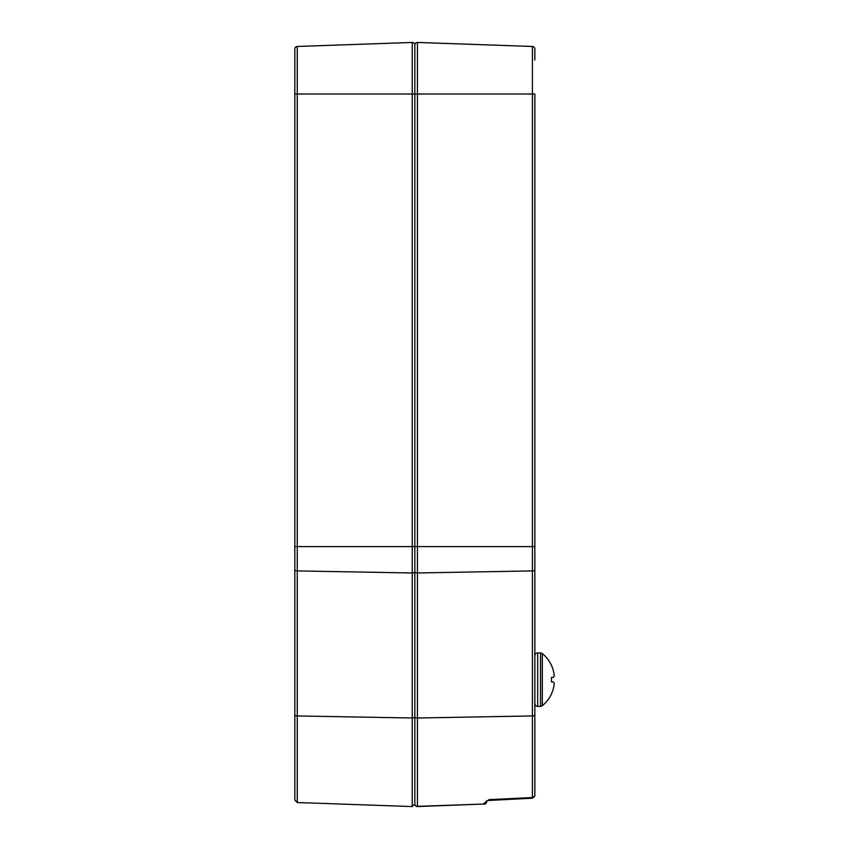 <?xml version="1.0" encoding="UTF-8"?>
<svg xmlns="http://www.w3.org/2000/svg" width="849" height="849" viewBox="0 0 849 849"><rect width="100%" height="100%" fill="white"/><g stroke="black" fill="none" stroke-linecap="round" stroke-linejoin="round"><path stroke-width="1.27" d="M534.838 60.003L534.838 48.987A2.515 2.515 0 0 0 532.408 46.462L417.443 42.45A2.515 2.515 0 0 0 414.832 44.965A2.515 2.515 0 0 0 412.221 42.45L297.256 46.462L297.256 802.538L412.221 806.55L414.832 804.035A2.515 2.324 0 0 0 417.443 806.359L484.185 804.024L484.185 803.122L489.056 799.641L532.408 797.572L532.408 546.597L414.832 546.597L414.832 804.035L414.832 44.965L414.832 574.55M414.832 61.011L414.832 62.518M486.615 801.318L486.615 801.7A2.515 2.324 0 0 1 484.185 804.024L417.443 806.55L417.443 717.999L532.408 715.94A2.515 1.284 180 0 0 534.838 714.656L534.838 795.301A2.515 2.271 180 0 1 532.408 797.572L532.44 798.198L488.069 800.49L489.056 799.641L486.541 801.392A2.515 2.314 0 0 1 484.185 803.122M534.838 608.33L534.838 546.597L532.408 546.597L532.408 94.016L534.838 94.016L534.838 563.81M534.838 794.505L534.838 795.609M534.838 607.162L534.838 714.656M486.615 801.7A2.515 2.515 0 0 1 484.185 804.215A2.515 2.515 0 0 0 486.615 801.7L486.615 800.809L486.435 801.488L488.069 800.48M532.408 46.462A2.515 2.515 0 0 1 534.838 48.987A2.515 2.515 0 0 0 532.408 46.462L532.408 94.016L417.443 94.016L417.443 717.999A2.515 1.284 0 0 1 417.347 717.999A2.515 1.284 0 0 1 414.832 716.705A2.515 1.284 -0 0 1 412.221 717.999L297.256 715.94A2.515 1.284 180 0 1 294.826 714.656L294.826 580.61M414.832 804.035A2.515 2.515 0 0 0 417.443 806.55A2.515 2.515 0 0 1 414.832 804.035A2.515 2.515 0 0 0 417.347 806.55M412.221 806.55L412.221 94.016L417.443 94.016L417.443 42.45A2.515 2.515 0 0 0 414.832 44.965A2.515 2.515 0 0 0 412.221 42.45L412.221 94.016L294.826 94.016L294.826 48.987A2.515 2.515 0 0 1 297.256 46.462A2.515 2.515 0 0 0 294.826 48.987A2.515 2.515 0 0 1 297.256 46.462M294.826 563.81L294.826 547.117M297.256 802.538L294.826 800.013L294.826 714.656M414.832 546.597L294.826 546.597L294.826 608.33L294.826 94.016M551.468 665.467L551.468 665.467A33.652 33.472 90 0 1 553.622 671.655A33.62 30.882 164.6 0 1 554.174 675.539A33.62 12.799 173.5 0 1 553.622 677.215L551.468 677.438A33.535 29.046 90 0 1 551.468 681.843L553.622 682.076A33.62 12.799 6.5 0 1 554.174 683.742A33.62 30.882 15.4 0 1 553.622 687.637A33.652 33.472 90 0 1 551.468 693.824L551.532 693.856A33.663 33.663 0 0 1 542.299 705.731L542.299 653.56A2.834 2.834 0 0 0 540.505 652.923L537.672 652.923A2.834 2.834 0 0 0 534.838 655.757M551.532 665.425A33.663 33.663 0 0 0 542.299 653.56L542.299 670.763M542.299 688.528L542.299 705.731A2.834 2.834 0 0 1 540.505 706.368L537.672 706.368A2.834 2.834 0 0 1 534.838 703.534M551.468 681.843A33.535 29.046 90 0 0 551.468 677.438M534.838 569.626A2.515 1.284 180 0 1 532.408 570.91L417.443 572.969A2.515 1.284 180 0 1 417.347 572.969A2.515 1.284 180 0 1 414.832 571.674A2.515 1.284 180 0 1 412.221 572.969L297.256 570.91A2.515 1.284 180 0 1 294.826 569.626M417.443 42.45A2.515 2.515 0 0 0 414.832 44.965A2.515 2.515 0 0 0 412.221 42.45M417.347 42.45A2.515 2.515 0 0 0 414.832 44.965M540.505 706.368L540.505 652.923M537.672 706.368L537.672 652.923M532.44 798.198L534.838 795.683"/></g></svg>
